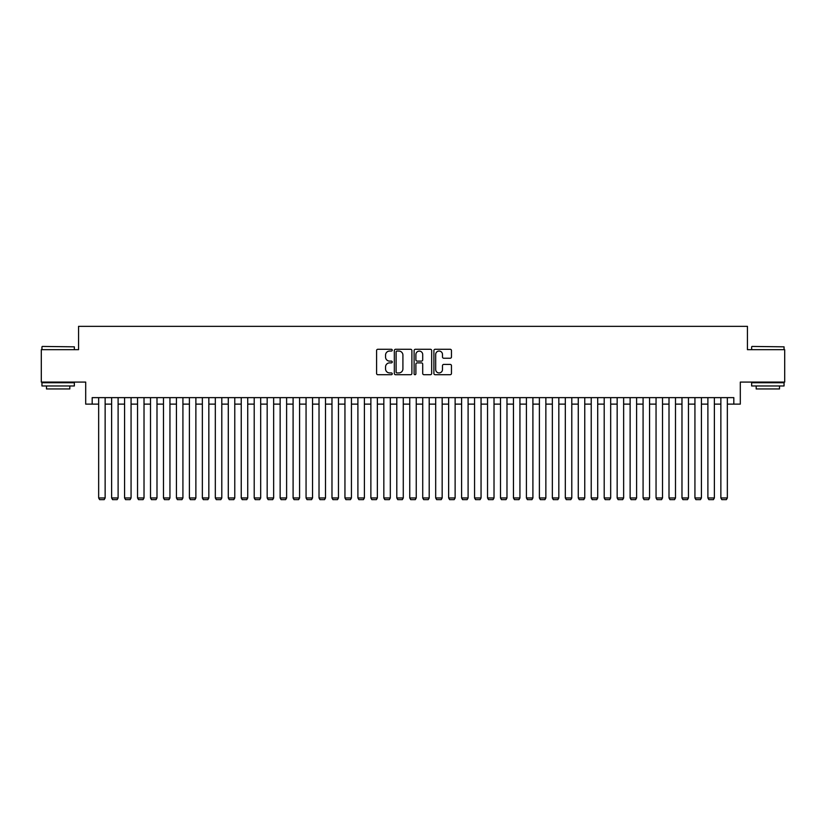 <?xml version="1.0" encoding="UTF-8"?>
<svg xmlns="http://www.w3.org/2000/svg" width="826" height="826" viewBox="0 0 826 826"><rect width="100%" height="100%" fill="white"/><g stroke="black" fill="none" stroke-linecap="round" stroke-linejoin="round"><path stroke-width="1.24" d="M392.257 350.162A0.888 0.888 0 0 0 391.369 349.274L377.854 349.274A1.27 1.27 0 0 0 376.584 350.544L376.584 373.445A1.27 1.27 0 0 0 377.854 374.715L391.369 374.715A0.888 0.888 0 0 0 392.257 373.827A0.888 0.888 0 0 0 391.369 372.939L389.624 372.939A4.068 4.068 0 0 1 385.546 368.861L385.546 366.95A4.068 4.068 0 0 1 389.624 362.882L391.369 362.882A0.888 0.888 0 0 0 392.257 361.995A0.888 0.888 0 0 0 391.369 361.107L389.624 361.107A4.068 4.068 0 0 1 385.546 357.028L385.546 355.118A4.068 4.068 0 0 1 389.624 351.05L391.369 351.05A0.888 0.888 0 0 0 392.257 350.162M450.18 358.236A1.27 1.27 0 0 0 451.461 356.966L451.461 350.544A1.27 1.27 0 0 0 450.18 349.274L435.168 349.274A1.27 1.27 0 0 0 433.898 350.544L433.898 373.445A1.27 1.27 0 0 0 435.168 374.715L450.18 374.715A1.27 1.27 0 0 0 451.461 373.445L451.461 365.681A1.27 1.27 0 0 0 450.18 364.411L443.758 364.411A1.27 1.27 0 0 0 442.488 365.681L442.488 369.532A3.407 3.407 0 0 1 439.081 372.939A3.407 3.407 0 0 1 435.684 369.532L435.684 354.457A3.407 3.407 0 0 1 439.081 351.05A3.407 3.407 0 0 1 442.488 354.457L442.488 356.966A1.27 1.27 0 0 0 443.758 358.236L450.18 358.236M92.182 404.12L92.182 397.636L733.818 397.636L733.818 404.12L740.303 404.12L740.303 382.087L784.7 382.087L784.7 349.677L747.437 349.677L747.437 326.342L78.563 326.342L78.563 349.677L41.3 349.677L41.3 382.087L85.697 382.087L85.697 404.12L98.655 404.12M411.885 350.544A1.27 1.27 0 0 0 410.615 349.274L395.602 349.274A1.27 1.27 0 0 0 394.332 350.544L394.332 373.445A1.27 1.27 0 0 0 395.602 374.715L410.615 374.715A1.27 1.27 0 0 0 411.885 373.445L411.885 350.544M415.385 349.274L430.398 349.274A1.27 1.27 0 0 1 431.668 350.544L431.668 373.445A1.27 1.27 0 0 1 430.398 374.715L423.975 374.715A1.27 1.27 0 0 1 422.705 373.445L422.705 364.152A1.27 1.27 0 0 0 421.425 362.882L417.171 362.882A1.27 1.27 0 0 0 415.891 364.152L415.891 373.827A0.888 0.888 0 0 1 415.003 374.715A0.888 0.888 0 0 1 414.115 373.827L414.115 350.544A1.27 1.27 0 0 1 415.385 349.274M105.139 404.12L111.624 404.12M118.108 404.12L124.581 404.12M131.066 404.12L137.55 404.12M144.023 404.12L150.508 404.12M156.992 404.12L163.476 404.12M169.95 404.12L176.434 404.12M182.918 404.12L189.402 404.12M195.876 404.12L202.36 404.12M208.844 404.12L215.318 404.12M221.802 404.12L228.286 404.12M234.77 404.12L241.244 404.12M247.728 404.12L254.212 404.12M260.686 404.12L267.17 404.12M273.654 404.12L280.138 404.12M286.612 404.12L293.096 404.12M299.58 404.12L306.064 404.12M312.538 404.12L319.022 404.12M325.506 404.12L331.98 404.12M338.464 404.12L344.948 404.12M351.432 404.12L357.906 404.12M364.39 404.12L370.874 404.12M377.358 404.12L383.832 404.12M390.316 404.12L396.8 404.12M403.274 404.12L409.758 404.12M416.242 404.12L422.726 404.12M429.2 404.12L435.684 404.12M442.168 404.12L448.642 404.12M455.126 404.12L461.61 404.12M468.094 404.12L474.568 404.12M481.052 404.12L487.536 404.12M494.02 404.12L500.494 404.12M506.978 404.12L513.462 404.12M519.936 404.12L526.42 404.12M532.904 404.12L539.388 404.12M545.862 404.12L552.346 404.12M558.83 404.12L565.314 404.12M571.788 404.12L578.272 404.12M584.756 404.12L591.23 404.12M597.714 404.12L604.198 404.12M610.682 404.12L617.156 404.12M623.64 404.12L630.124 404.12M636.598 404.12L643.082 404.12M649.566 404.12L656.05 404.12M662.524 404.12L669.008 404.12M675.492 404.12L681.977 404.12M688.45 404.12L694.934 404.12M701.419 404.12L707.892 404.12M714.376 404.12L720.861 404.12M727.345 404.12L733.818 404.12M396.996 351.05A0.888 0.888 0 0 0 396.108 351.938L396.108 372.041A0.888 0.888 0 0 0 396.996 372.939L398.844 372.939A4.068 4.068 0 0 0 402.912 368.861L402.912 355.118A4.068 4.068 0 0 0 398.844 351.05L396.996 351.05M422.705 354.519A3.407 3.407 0 0 0 419.298 351.112A3.407 3.407 0 0 0 415.891 354.519L415.891 359.826A1.27 1.27 0 0 0 417.171 361.107L421.425 361.107A1.27 1.27 0 0 0 422.705 359.826L422.705 354.519M105.139 397.636L105.139 497.964L98.655 497.964L98.655 397.636M105.139 497.964L104.169 499.658L99.636 499.658L98.655 497.964M42.332 346.435L74.35 346.827L42.332 346.435M58.15 385.969L41.95 385.969L41.95 382.737L74.35 382.737L74.35 385.969L58.15 385.969M69.818 385.969L69.818 388.953L46.483 388.953L46.483 385.969M752.032 346.435L784.05 346.827L752.032 346.435M767.85 385.969L751.65 385.969L751.65 382.737L784.05 382.737L784.05 385.969L767.85 385.969M779.517 385.969L779.517 388.953L756.182 388.953L756.182 385.969M118.108 397.636L118.108 497.964L111.624 497.964L111.624 397.636M118.108 497.964L117.127 499.658L112.594 499.658L111.624 497.964M131.066 397.636L131.066 497.964L124.581 497.964L124.581 397.636M131.066 497.964L130.095 499.658L125.552 499.658L124.581 497.964M144.023 397.636L144.023 497.964L137.55 497.964L137.55 397.636M144.023 497.964L143.053 499.658L138.52 499.658L137.55 497.964M156.992 397.636L156.992 497.964L150.508 497.964L150.508 397.636M156.992 497.964L156.021 499.658L151.478 499.658L150.508 497.964M169.95 397.636L169.95 497.964L163.476 497.964L163.476 397.636M169.95 497.964L168.979 499.658L164.446 499.658L163.476 497.964M182.918 397.636L182.918 497.964L176.434 497.964L176.434 397.636M182.918 497.964L181.947 499.658L177.404 499.658L176.434 497.964M195.876 397.636L195.876 497.964L189.402 497.964L189.402 397.636M195.876 497.964L194.905 499.658L190.372 499.658L189.402 497.964M208.844 397.636L208.844 497.964L202.36 497.964L202.36 397.636M208.844 497.964L207.873 499.658L203.33 499.658L202.36 497.964M221.802 397.636L221.802 497.964L215.318 497.964L215.318 397.636M221.802 497.964L220.831 499.658L216.298 499.658L215.318 497.964M234.77 397.636L234.77 497.964L228.286 497.964L228.286 397.636M234.77 497.964L233.789 499.658L229.256 499.658L228.286 497.964M247.728 397.636L247.728 497.964L241.244 497.964L241.244 397.636M247.728 497.964L246.757 499.658L242.214 499.658L241.244 497.964M260.686 397.636L260.686 497.964L254.212 497.964L254.212 397.636M260.686 497.964L259.715 499.658L255.182 499.658L254.212 497.964M273.654 397.636L273.654 497.964L267.17 497.964L267.17 397.636M273.654 497.964L272.683 499.658L268.14 499.658L267.17 497.964M286.612 397.636L286.612 497.964L280.138 497.964L280.138 397.636M286.612 497.964L285.641 499.658L281.108 499.658L280.138 497.964M299.58 397.636L299.58 497.964L293.096 497.964L293.096 397.636M299.58 497.964L298.609 499.658L294.066 499.658L293.096 497.964M312.538 397.636L312.538 497.964L306.064 497.964L306.064 397.636M312.538 497.964L311.567 499.658L307.035 499.658L306.064 497.964M325.506 397.636L325.506 497.964L319.022 497.964L319.022 397.636M325.506 497.964L324.535 499.658L319.992 499.658L319.022 497.964M338.464 397.636L338.464 497.964L331.98 497.964L331.98 397.636M338.464 497.964L337.493 499.658L332.961 499.658L331.98 497.964M351.432 397.636L351.432 497.964L344.948 497.964L344.948 397.636M351.432 497.964L350.451 499.658L345.918 499.658L344.948 497.964M364.39 397.636L364.39 497.964L357.906 497.964L357.906 397.636M364.39 497.964L363.419 499.658L358.887 499.658L357.906 497.964M377.358 397.636L377.358 497.964L370.874 497.964L370.874 397.636M377.358 497.964L376.377 499.658L371.845 499.658L370.874 497.964M390.316 397.636L390.316 497.964L383.832 497.964L383.832 397.636M390.316 497.964L389.345 499.658L384.802 499.658L383.832 497.964M403.274 397.636L403.274 497.964L396.8 497.964L396.8 397.636M403.274 497.964L402.303 499.658L397.771 499.658L396.8 497.964M416.242 397.636L416.242 497.964L409.758 497.964L409.758 397.636M416.242 497.964L415.272 499.658L410.728 499.658L409.758 497.964M429.2 397.636L429.2 497.964L422.726 497.964L422.726 397.636M429.2 497.964L428.229 499.658L423.697 499.658L422.726 497.964M442.168 397.636L442.168 497.964L435.684 497.964L435.684 397.636M442.168 497.964L441.198 499.658L436.655 499.658L435.684 497.964M455.126 397.636L455.126 497.964L448.642 497.964L448.642 397.636M455.126 497.964L454.155 499.658L449.623 499.658L448.642 497.964M468.094 397.636L468.094 497.964L461.61 497.964L461.61 397.636M468.094 497.964L467.113 499.658L462.581 499.658L461.61 497.964M481.052 397.636L481.052 497.964L474.568 497.964L474.568 397.636M481.052 497.964L480.082 499.658L475.549 499.658L474.568 497.964M494.02 397.636L494.02 497.964L487.536 497.964L487.536 397.636M494.02 497.964L493.039 499.658L488.507 499.658L487.536 497.964M506.978 397.636L506.978 497.964L500.494 497.964L500.494 397.636M506.978 497.964L506.008 499.658L501.465 499.658L500.494 497.964M519.936 397.636L519.936 497.964L513.462 497.964L513.462 397.636M519.936 497.964L518.965 499.658L514.433 499.658L513.462 497.964M532.904 397.636L532.904 497.964L526.42 497.964L526.42 397.636M532.904 497.964L531.934 499.658L527.391 499.658L526.42 497.964M545.862 397.636L545.862 497.964L539.388 497.964L539.388 397.636M545.862 497.964L544.892 499.658L540.359 499.658L539.388 497.964M558.83 397.636L558.83 497.964L552.346 497.964L552.346 397.636M558.83 497.964L557.86 499.658L553.317 499.658L552.346 497.964M571.788 397.636L571.788 497.964L565.314 497.964L565.314 397.636M571.788 497.964L570.818 499.658L566.285 499.658L565.314 497.964M584.756 397.636L584.756 497.964L578.272 497.964L578.272 397.636M584.756 497.964L583.786 499.658L579.243 499.658L578.272 497.964M597.714 397.636L597.714 497.964L591.23 497.964L591.23 397.636M597.714 497.964L596.744 499.658L592.211 499.658L591.23 497.964M610.682 397.636L610.682 497.964L604.198 497.964L604.198 397.636M610.682 497.964L609.702 499.658L605.169 499.658L604.198 497.964M623.64 397.636L623.64 497.964L617.156 497.964L617.156 397.636M623.64 497.964L622.67 499.658L618.127 499.658L617.156 497.964M636.598 397.636L636.598 497.964L630.124 497.964L630.124 397.636M636.598 497.964L635.628 499.658L631.095 499.658L630.124 497.964M649.566 397.636L649.566 497.964L643.082 497.964L643.082 397.636M649.566 497.964L648.596 499.658L644.053 499.658L643.082 497.964M662.524 397.636L662.524 497.964L656.05 497.964L656.05 397.636M662.524 497.964L661.554 499.658L657.021 499.658L656.05 497.964M675.492 397.636L675.492 497.964L669.008 497.964L669.008 397.636M675.492 497.964L674.522 499.658L669.979 499.658L669.008 497.964M688.45 397.636L688.45 497.964L681.977 497.964L681.977 397.636M688.45 497.964L687.48 499.658L682.947 499.658L681.977 497.964M701.419 397.636L701.419 497.964L694.934 497.964L694.934 397.636M701.419 497.964L700.448 499.658L695.905 499.658L694.934 497.964M714.376 397.636L714.376 497.964L707.892 497.964L707.892 397.636M714.376 497.964L713.406 499.658L708.873 499.658L707.892 497.964M727.345 397.636L727.345 497.964L720.861 497.964L720.861 397.636M727.345 497.964L726.364 499.658L721.831 499.658L720.861 497.964M41.95 349.677L41.95 346.827M49.333 382.737L49.333 382.087M66.968 382.737L66.968 382.087M74.35 349.677L74.35 346.827M751.65 349.677L751.65 346.827M759.032 382.737L759.032 382.087M776.667 382.737L776.667 382.087M784.05 349.677L784.05 346.827"/></g></svg>
